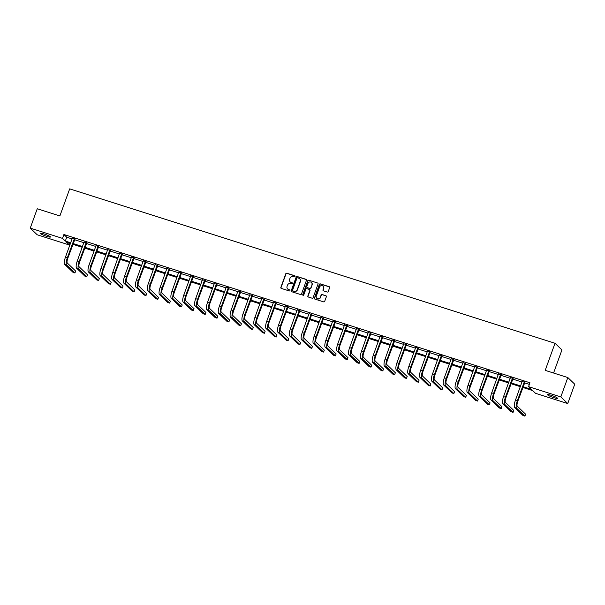 <?xml version="1.0" encoding="UTF-8"?>
<svg xmlns="http://www.w3.org/2000/svg" width="605" height="605" viewBox="0 0 605 605"><rect width="100%" height="100%" fill="white"/><g stroke="black" fill="none" stroke-linecap="round" stroke-linejoin="round"><path stroke-width="0.91" d="M295.051 276.432A0.567 0.544 -46.2 0 0 294.726 275.729L286.808 273.21A0.817 0.771 -46.2 0 0 285.787 273.74L280.841 287.413A0.817 0.771 -46.2 0 0 281.31 288.411L289.22 290.929A0.567 0.544 -46.2 0 0 289.81 289.984A0.567 0.544 -46.2 0 0 289.606 289.863L288.585 289.538A2.609 2.48 -46.2 0 1 287.08 286.346L287.496 285.212A2.609 2.48 -46.2 0 1 290.755 283.533L291.784 283.858A0.567 0.544 -46.2 0 0 292.366 282.921A0.567 0.544 -46.2 0 0 292.17 282.8L291.141 282.474A2.609 2.48 -46.2 0 1 289.636 279.283L290.052 278.141A2.609 2.48 -46.2 0 1 293.319 276.47L294.34 276.795A0.567 0.544 -46.2 0 0 295.051 276.432M295.013 275.956A0.567 0.544 -46.2 0 0 294.915 275.91L286.997 273.392A0.817 0.771 -46.2 0 0 285.976 273.914L281.023 287.594A0.817 0.771 -46.2 0 0 281.121 288.32M289.893 290.082A0.567 0.544 -46.2 0 0 289.795 290.045L288.585 289.538M292.449 283.019A0.567 0.544 -46.2 0 0 292.351 282.981L291.141 282.474M553.711 397.636A5.316 0.703 19.9 0 1 547.517 394.679A5.316 0.703 19.9 0 1 551.314 395.337A5.316 0.703 19.9 0 1 557.515 398.302A5.316 0.703 19.9 0 1 553.711 397.636M46.676 236.336A5.316 0.703 19.9 0 1 40.482 233.379A5.316 0.703 19.9 0 1 44.278 234.037A5.316 0.703 19.9 0 1 50.48 236.994A5.316 0.703 19.9 0 1 46.676 236.336M327.222 292.041A0.817 0.771 -46.2 0 0 328.243 291.519L329.634 287.685A0.817 0.771 -46.2 0 0 329.165 286.687L320.37 283.889A0.817 0.771 -46.2 0 0 319.349 284.41L314.403 298.091A0.817 0.771 -46.2 0 0 314.872 299.089L323.667 301.887A0.817 0.771 -46.2 0 0 324.681 301.358L326.36 296.73A0.817 0.771 -46.2 0 0 325.891 295.732L322.132 294.529A0.817 0.771 -46.2 0 0 321.111 295.059L320.279 297.357A2.178 2.072 -46.2 0 1 316.778 298.295A2.178 2.072 -46.2 0 1 316.294 296.087L319.553 287.08A2.178 2.072 -46.2 0 1 323.055 286.142A2.178 2.072 -46.2 0 1 323.539 288.351L322.994 289.848A0.817 0.771 -46.2 0 0 323.463 290.846L327.222 292.041M70.021 243.414L69.439 245.025L37.177 234.763L30.25 228.123L37.253 208.77L59.872 215.962L69.681 188.873L555.012 343.269L545.203 370.366L567.823 377.558L560.82 396.91L567.747 403.55L535.486 393.288L532.68 390.596L522.811 387.457M30.25 228.123L62.512 238.385L65.317 241.077L70.664 242.779M523.083 386.708L531.364 389.34L528.558 386.648L529.957 382.776L63.911 234.513L62.512 238.385M528.558 386.648L560.82 396.91M306.463 280.312A0.817 0.771 -46.2 0 0 305.994 279.313L297.199 276.523A0.817 0.771 -46.2 0 0 296.185 277.045L291.232 290.718A0.817 0.771 -46.2 0 0 291.701 291.716L300.496 294.514A0.817 0.771 -46.2 0 0 301.509 293.992L306.463 280.312M308.784 280.206L317.58 283.004A0.817 0.771 -46.2 0 1 318.048 284.002L313.095 297.675A0.817 0.771 -46.2 0 1 312.082 298.197L308.316 297.002A0.817 0.771 -46.2 0 1 307.847 296.004L309.851 290.46A0.817 0.771 -46.2 0 0 309.382 289.462L306.886 288.668A0.817 0.771 -46.2 0 0 305.865 289.19L303.778 294.968A0.567 0.544 -46.2 0 1 302.863 295.21A0.567 0.544 -46.2 0 1 302.734 294.635L307.771 280.728A0.817 0.771 -46.2 0 1 308.784 280.206L317.58 283.004M553.575 373.028L561.939 349.917L555.012 343.269M63.911 234.513L66.716 237.205L72.063 238.907M74.528 239.693L83.906 242.673M86.364 243.46L95.741 246.439M98.207 247.226L107.584 250.205M110.05 250.992L119.427 253.971M121.892 254.758L131.27 257.738M133.728 258.524L143.105 261.511M145.571 262.29L154.948 265.277M157.413 266.056L166.791 269.043M169.256 269.822L178.634 272.81M181.092 273.596L190.469 276.576M192.934 277.362L202.312 280.342M204.777 281.128L214.155 284.108M216.62 284.894L225.998 287.874M228.456 288.661L237.833 291.648M240.298 292.427L249.676 295.414M252.141 296.193L261.519 299.18M263.984 299.959L273.362 302.946M275.82 303.725L285.197 306.712M287.662 307.499L297.04 310.478M299.505 311.265L308.883 314.245M311.348 315.031L320.726 318.011M323.183 318.797L332.561 321.777M335.026 322.563L344.404 325.55M346.869 326.329L356.247 329.317M358.712 330.096L368.09 333.083M370.547 333.862L379.925 336.849M382.39 337.635L391.768 340.615M394.233 341.401L403.611 344.381M406.076 345.168L415.454 348.147M417.911 348.934L427.289 351.913M429.754 352.7L439.132 355.679M441.597 356.466L450.975 359.453M453.44 360.232L462.817 363.219M465.275 363.998L474.653 366.985M477.118 367.764L486.496 370.752M488.961 371.538L498.339 374.518M500.804 375.304L510.181 378.284M512.639 379.07L522.017 382.05M524.482 382.836L529.375 384.394M74.823 239.156L72.267 238.045M86.666 242.923L84.11 242.106M98.509 246.689L95.953 245.577M110.352 250.455L107.788 249.646M122.187 254.221L119.631 253.412M134.03 257.987L131.474 256.875M145.873 261.761L143.309 260.944M157.716 265.527L155.152 264.71M169.551 269.293L166.995 268.476M181.394 273.059L178.838 272.242M193.237 276.825L190.681 275.714M205.08 280.591L202.516 279.782M216.915 284.358L214.359 283.548M228.758 288.124L226.202 287.012M240.601 291.897L238.037 291.081M252.444 295.663L249.88 294.847M264.279 299.43L261.723 298.31M276.122 303.196L273.566 302.379M287.965 306.962L285.409 305.85M299.808 310.728L297.244 309.911M311.643 314.494L309.087 313.685M323.486 318.26L320.93 317.451M335.329 322.026L332.765 321.217M347.172 325.8L344.608 324.983M359.007 329.566L356.451 328.447M370.85 333.332L368.294 332.516M382.693 337.098L380.137 335.987M394.536 340.865L391.972 340.048M406.371 344.631L403.815 343.814M418.214 348.397L415.658 347.285M430.057 352.163L427.493 351.354M441.9 355.929L439.336 355.12M453.735 359.703L451.179 358.584M465.578 363.469L463.022 362.652M477.421 367.235L474.857 366.418M489.264 371.001L486.7 370.184M501.099 374.767L498.543 373.95M512.942 378.533L510.386 377.422M524.785 382.299L522.221 381.49M567.823 377.558L574.75 384.205L567.747 403.55M70.392 243.528L66.626 242.333L69.439 245.025M520.345 386.678L510.968 383.691M508.502 382.912L499.125 379.925M496.667 379.138L487.29 376.159M484.824 375.372L475.447 372.393M472.981 371.606L463.604 368.626M461.139 367.84L451.761 364.86M449.303 364.074L439.926 361.087M437.46 360.308L428.083 357.321M425.617 356.542L416.24 353.554M413.775 352.776L404.397 349.788M401.939 349.002L392.562 346.022M390.096 345.236L380.719 342.256M378.254 341.47L368.876 338.49M366.411 337.703L357.033 334.724M354.575 333.937L345.198 330.958M342.732 330.171L333.355 327.184M330.89 326.405L321.512 323.418M319.047 322.639L309.669 319.652M307.211 318.873L297.834 315.886M295.369 315.099L285.991 312.12M283.526 311.333L274.148 308.353M271.683 307.567L262.305 304.587M259.848 303.801L250.47 300.821M248.005 300.035L238.627 297.047M236.162 296.268L226.784 293.281M224.319 292.502L214.941 289.515M212.484 288.736L203.106 285.749M200.641 284.97L191.263 281.983M188.798 281.196L179.42 278.217M176.955 277.43L167.577 274.451M165.12 273.664L155.742 270.685M153.277 269.898L143.899 266.918M141.434 266.132L132.056 263.145M129.591 262.366L120.213 259.379M117.756 258.6L108.378 255.612M105.913 254.834L96.535 251.846M94.07 251.06L84.692 248.08M82.227 247.294L72.85 244.314M73.122 243.558L82.499 246.545M84.965 247.324L94.342 250.311M96.808 251.098L106.185 254.077M108.65 254.864L118.028 257.843M120.486 258.63L129.863 261.61M132.329 262.396L141.706 265.376M144.171 266.162L153.549 269.142M156.014 269.928L165.392 272.916M167.85 273.694L177.227 276.682M179.693 277.461L189.07 280.448M191.535 281.227L200.913 284.214M203.378 285L212.756 287.98M215.214 288.766L224.591 291.746M227.056 292.533L236.434 295.512M238.899 296.299L248.277 299.278M250.742 300.065L260.12 303.052M262.578 303.831L271.955 306.818M274.42 307.597L283.798 310.584M286.263 311.363L295.641 314.35M298.106 315.129L307.484 318.117M309.941 318.903L319.319 321.883M321.784 322.669L331.162 325.649M333.627 326.435L343.005 329.415M345.47 330.201L354.848 333.181M357.305 333.968L366.683 336.955M369.148 337.734L378.526 340.721M380.991 341.5L390.369 344.487M392.834 345.266L402.212 348.253M404.669 349.04L414.047 352.019M416.512 352.806L425.89 355.785M428.355 356.572L437.733 359.551M440.198 360.338L449.575 363.318M452.033 364.104L461.411 367.084M463.876 367.87L473.254 370.857M475.719 371.636L485.097 374.624M487.562 375.402L496.939 378.39M499.397 379.169L508.775 382.156M511.24 382.942L520.618 385.922M66.716 237.205L65.317 241.077M290.317 282.013A2.609 2.48 -46.2 0 0 291.33 282.648M287.753 289.077A2.609 2.48 -46.2 0 0 288.774 289.719M306.372 279.586A0.817 0.771 -46.2 0 0 306.183 279.495L297.388 276.697A0.817 0.771 -46.2 0 0 296.367 277.219L291.421 290.899A0.817 0.771 -46.2 0 0 291.512 291.625M297.637 277.846A0.567 0.544 -46.2 0 0 296.919 278.209L292.578 290.219A0.567 0.544 -46.2 0 0 292.903 290.914L293.985 291.255A2.609 2.48 -46.2 0 0 297.252 289.583L300.224 281.378A2.609 2.48 -46.2 0 0 298.719 278.187L297.637 277.846M299.732 278.829A2.609 2.48 -46.2 0 1 300.405 281.559L297.441 289.765A2.609 2.48 -46.2 0 1 294.174 291.436L293.092 291.096M309.76 289.734A0.817 0.771 -46.2 0 1 310.04 290.634L308.036 296.185A0.817 0.771 -46.2 0 0 308.126 296.911M308.974 280.387A0.817 0.771 -46.2 0 0 307.953 280.909L302.923 294.809A0.567 0.544 -46.2 0 0 302.969 295.285M311.938 284.705A2.178 2.072 -46.2 0 0 311.454 282.497A2.178 2.072 -46.2 0 0 307.953 283.435L306.803 286.604A0.817 0.771 -46.2 0 0 307.272 287.602L309.768 288.396A0.817 0.771 -46.2 0 0 310.788 287.874L312.127 284.879A2.178 2.072 -46.2 0 0 311.545 282.588M307.083 287.511A0.817 0.771 -46.2 0 0 307.461 287.783L307.272 287.602M312.127 284.879L310.978 288.056A0.817 0.771 -46.2 0 1 309.957 288.577L307.461 287.783M323.146 286.233A2.178 2.072 -46.2 0 1 323.72 288.532L323.183 290.029A0.817 0.771 -46.2 0 0 323.274 290.755M316.869 298.378A2.178 2.072 -46.2 0 0 320.461 297.531L320.279 297.357M326.269 295.996A0.817 0.771 -46.2 0 0 326.08 295.913L322.314 294.711A0.817 0.771 -46.2 0 0 321.293 295.232L320.461 297.531M329.536 286.959A0.817 0.771 -46.2 0 0 329.354 286.868L320.559 284.07A0.817 0.771 -46.2 0 0 319.538 284.592L314.592 298.273A0.817 0.771 -46.2 0 0 314.683 298.999M64.727 264.4L66.626 265.005L74.944 272.984L73.046 272.379L64.727 264.4A6.231 1.762 -72.4 0 1 65.423 257.246L72.275 238.317M66.626 265.005A6.231 1.762 -72.4 0 1 67.321 257.851L74.362 238.71M75.028 238.922L67.79 258.297A4.152 1.172 107.6 0 0 67.321 263.069L75.648 271.048L74.944 272.984M74.642 239.368L74.173 238.922M84.11 241.811L77.266 261.012L79.164 261.617L86.197 242.476M86.87 242.688L79.633 262.063A4.152 1.172 107.6 0 0 79.164 266.835L87.491 274.814L86.787 276.75L78.469 268.771A6.231 1.762 -72.4 0 1 79.164 261.617M86.787 276.75L84.889 276.145L76.57 268.166A6.231 1.762 -72.4 0 1 77.266 261.012M86.485 243.134L86.016 242.688M88.406 271.932L90.304 272.537L98.63 280.516L96.732 279.911L88.406 271.932A6.231 1.762 -72.4 0 1 89.109 264.778L95.961 245.849M90.304 272.537A6.231 1.762 -72.4 0 1 91.007 265.383L98.04 246.243M98.713 246.454L91.468 265.829A4.152 1.172 107.6 0 0 91.007 270.601L99.326 278.58L98.63 280.516M98.328 246.9L97.859 246.454M107.788 249.343L100.944 268.544L102.842 269.149L109.883 250.009M110.556 250.22L103.311 269.603A4.152 1.172 107.6 0 0 102.85 274.368L111.169 282.346L110.473 284.282L102.147 276.303A6.231 1.762 -72.4 0 1 102.842 269.149M110.473 284.282L108.575 283.677L100.248 275.698A6.231 1.762 -72.4 0 1 100.944 268.544M110.163 250.667L109.694 250.22M119.631 253.109L112.787 272.31L114.685 272.916L121.726 253.775M122.391 253.987L115.154 273.369A4.152 1.172 107.6 0 0 114.685 278.134L123.012 286.112L122.308 288.048L113.99 280.07A6.231 1.762 -72.4 0 1 114.685 272.916M122.308 288.048L120.41 287.443L112.091 279.465A6.231 1.762 -72.4 0 1 112.787 272.31M122.006 254.433L121.537 253.987M123.934 283.231L125.832 283.836L134.151 291.814L132.253 291.209L123.934 283.231A6.231 1.762 -72.4 0 1 124.63 276.084L131.482 257.148M125.832 283.836A6.231 1.762 -72.4 0 1 126.528 276.682L133.561 257.541M134.234 257.753L126.997 277.135A4.152 1.172 107.6 0 0 126.528 281.9L134.855 289.878L134.151 291.814M133.849 258.206L133.38 257.753M143.317 260.642L136.473 279.85L138.371 280.455L145.404 261.307M146.077 261.526L138.832 280.901A4.152 1.172 107.6 0 0 138.371 285.666L146.69 293.644L145.994 295.58L137.668 287.602A6.231 1.762 -72.4 0 1 138.371 280.455M145.994 295.58L144.096 294.983L135.77 286.997A6.231 1.762 -72.4 0 1 136.473 279.85M145.692 261.973L145.223 261.519M155.152 264.408L148.308 283.616L150.206 284.221L157.247 265.073M157.92 265.293L150.675 284.668A4.152 1.172 107.6 0 0 150.214 289.432L158.533 297.418L157.837 299.346L149.511 291.368A6.231 1.762 -72.4 0 1 150.206 284.221M157.837 299.346L155.939 298.749L147.612 290.771A6.231 1.762 -72.4 0 1 148.308 283.616M157.527 265.739L157.058 265.285M166.995 268.181L160.151 287.383L162.049 287.988L169.09 268.839M169.755 269.059L162.518 288.434A4.152 1.172 107.6 0 0 162.049 293.206L170.376 301.184L169.672 303.12L161.353 295.134A6.231 1.762 -72.4 0 1 162.049 287.988M169.672 303.12L167.774 302.515L159.455 294.537A6.231 1.762 -72.4 0 1 160.151 287.383M169.37 269.505L168.901 269.059M178.838 271.947L171.994 291.149L173.892 291.754L180.925 272.613M181.598 272.825L174.361 292.2A4.152 1.172 107.6 0 0 173.892 296.972L182.218 304.95L181.515 306.886L173.196 298.908A6.231 1.762 -72.4 0 1 173.892 291.754M181.515 306.886L179.617 306.281L171.298 298.303A6.231 1.762 -72.4 0 1 171.994 291.149M181.213 273.271L180.744 272.825M183.133 302.069L185.032 302.674L193.358 310.652L191.46 310.047L183.133 302.069A6.231 1.762 -72.4 0 1 183.837 294.915L190.688 275.986M185.032 302.674A6.231 1.762 -72.4 0 1 185.727 295.52L192.768 276.379M193.441 276.591L186.196 295.966A4.152 1.172 107.6 0 0 185.735 300.738L194.054 308.716L193.358 310.652M193.055 277.037L192.587 276.591M202.516 279.48L195.672 298.681L197.57 299.286L204.611 280.145M205.284 280.357L198.039 299.732A4.152 1.172 107.6 0 0 197.578 304.504L205.897 312.482L205.201 314.418L196.875 306.44A6.231 1.762 -72.4 0 1 197.57 299.286M205.201 314.418L203.303 313.813L194.976 305.835A6.231 1.762 -72.4 0 1 195.672 298.681M204.891 280.803L204.422 280.357M214.359 283.246L207.515 302.447L209.413 303.052L216.454 283.911M217.119 284.123L209.882 303.506A4.152 1.172 107.6 0 0 209.413 308.27L217.739 316.249L217.036 318.185L208.717 310.206A6.231 1.762 -72.4 0 1 209.413 303.052M217.036 318.185L215.138 317.58L206.819 309.601A6.231 1.762 -72.4 0 1 207.515 302.447M216.734 284.569L216.265 284.123M218.662 313.367L220.56 313.972L228.879 321.951L226.981 321.346L218.662 313.367A6.231 1.762 -72.4 0 1 219.358 306.221L226.209 287.284M220.56 313.972A6.231 1.762 -72.4 0 1 221.256 306.818L228.289 287.677M228.962 287.889L221.725 307.272A4.152 1.172 107.6 0 0 221.256 312.036L229.582 320.015L228.879 321.951M228.577 288.335L228.108 287.889M238.045 290.778L231.201 309.987L233.091 310.584L240.132 291.444M240.805 291.655L233.56 311.038A4.152 1.172 107.6 0 0 233.099 315.802L241.418 323.781L240.722 325.717L232.396 317.738A6.231 1.762 -72.4 0 1 233.091 310.584M240.722 325.717L238.824 325.112L230.497 317.133A6.231 1.762 -72.4 0 1 231.201 309.987M240.419 292.109L239.951 291.655M249.88 294.544L243.036 313.753L244.934 314.358L251.975 295.21M252.648 295.429L245.403 314.804A4.152 1.172 107.6 0 0 244.942 319.569L253.261 327.555L252.565 329.483L244.238 321.505A6.231 1.762 -72.4 0 1 244.934 314.358M252.565 329.483L250.667 328.886L242.34 320.9A6.231 1.762 -72.4 0 1 243.036 313.753M252.255 295.875L251.786 295.421M254.183 324.673L256.081 325.271L264.4 333.257L262.502 332.652L254.183 324.673A6.231 1.762 -72.4 0 1 254.879 317.519L261.731 298.59M256.081 325.271A6.231 1.762 -72.4 0 1 256.777 318.124L263.818 298.976M264.483 299.195L257.246 318.57A4.152 1.172 107.6 0 0 256.777 323.342L265.103 331.321L264.4 333.257M264.098 299.641L263.629 299.188M273.566 302.084L266.722 321.285L268.62 321.89L275.653 302.75M276.326 302.961L269.089 322.336A4.152 1.172 107.6 0 0 268.62 327.108L276.946 335.087L276.243 337.023L267.924 329.044A6.231 1.762 -72.4 0 1 268.62 321.89M276.243 337.023L274.345 336.418L266.026 328.439A6.231 1.762 -72.4 0 1 266.722 321.285M275.94 303.407L275.472 302.961M277.861 332.205L279.76 332.81L288.086 340.789L286.188 340.184L277.861 332.205A6.231 1.762 -72.4 0 1 278.565 325.051L285.416 306.122M279.76 332.81A6.231 1.762 -72.4 0 1 280.455 325.656L287.496 306.516M288.169 306.727L280.924 326.103A4.152 1.172 107.6 0 0 280.463 330.874L288.782 338.853L288.086 340.789M287.783 307.174L287.315 306.727M297.244 309.616L290.4 328.817L292.298 329.423L299.339 310.282M300.012 310.494L292.767 329.869A4.152 1.172 107.6 0 0 292.306 334.641L300.624 342.619L299.929 344.555L291.602 336.577A6.231 1.762 -72.4 0 1 292.298 329.423M299.929 344.555L298.031 343.95L289.704 335.972A6.231 1.762 -72.4 0 1 290.4 328.817M299.619 310.94L299.15 310.494M309.087 313.382L302.243 332.584L304.141 333.189L311.182 314.048M311.847 314.26L304.61 333.642A4.152 1.172 107.6 0 0 304.141 338.407L312.467 346.385L311.764 348.321L303.445 340.343A6.231 1.762 -72.4 0 1 304.141 333.189M311.764 348.321L309.866 347.716L301.547 339.738A6.231 1.762 -72.4 0 1 302.243 332.584M311.462 314.706L310.993 314.26M320.93 317.149L314.086 336.35L315.984 336.955L323.017 317.814M323.69 318.026L316.453 337.409A4.152 1.172 107.6 0 0 315.984 342.173L324.31 350.151L323.607 352.087L315.288 344.109A6.231 1.762 -72.4 0 1 315.984 336.955M323.607 352.087L321.709 351.482L313.39 343.504A6.231 1.762 -72.4 0 1 314.086 336.35M323.304 318.472L322.836 318.026M332.773 320.915L325.929 340.123L327.819 340.721L334.86 321.58M335.533 321.792L328.288 341.175A4.152 1.172 107.6 0 0 327.827 345.939L336.146 353.917L335.45 355.853L327.123 347.875A6.231 1.762 -72.4 0 1 327.819 340.721M335.45 355.853L333.552 355.248L325.225 347.27A6.231 1.762 -72.4 0 1 325.929 340.123M335.147 322.246L334.678 321.792M344.608 324.681L337.764 343.89L339.662 344.495L346.703 325.346M347.376 325.558L340.131 344.941A4.152 1.172 107.6 0 0 339.67 349.705L347.988 357.684L347.293 359.62L338.966 351.641A6.231 1.762 -72.4 0 1 339.662 344.495M347.293 359.62L345.394 359.015L337.068 351.036A6.231 1.762 -72.4 0 1 337.764 343.89M346.983 326.012L346.514 325.558M348.911 354.81L350.809 355.407L359.128 363.386L357.23 362.788L348.911 354.81A6.231 1.762 -72.4 0 1 349.607 347.656L356.458 328.727M350.809 355.407A6.231 1.762 -72.4 0 1 351.505 348.261L358.538 329.112M359.211 329.332L351.974 348.707A4.152 1.172 107.6 0 0 351.505 353.471L359.831 361.457L359.128 363.386M358.825 329.778L358.357 329.324M368.294 332.221L361.45 351.422L363.348 352.027L370.381 332.879M371.054 333.098L363.817 352.473A4.152 1.172 107.6 0 0 363.348 357.245L371.674 365.223L370.971 367.159L362.652 359.173A6.231 1.762 -72.4 0 1 363.348 352.027M370.971 367.159L369.073 366.554L360.754 358.576A6.231 1.762 -72.4 0 1 361.45 351.422M370.668 333.544L370.2 333.098M372.589 362.342L374.487 362.947L382.814 370.925L380.916 370.32L372.589 362.342A6.231 1.762 -72.4 0 1 373.293 355.188L380.144 336.259M374.487 362.947A6.231 1.762 -72.4 0 1 375.183 355.793L382.224 336.652M382.897 336.864L375.652 356.239A4.152 1.172 107.6 0 0 375.191 361.011L383.51 368.99L382.814 370.925M382.511 337.31L382.042 336.864M391.972 339.753L385.128 358.954L387.026 359.559L394.067 340.418M394.74 340.63L387.495 360.005A4.152 1.172 107.6 0 0 387.034 364.777L395.352 372.756L394.657 374.692L386.33 366.713A6.231 1.762 -72.4 0 1 387.026 359.559M394.657 374.692L392.758 374.087L384.432 366.108A6.231 1.762 -72.4 0 1 385.128 358.954M394.347 341.076L393.878 340.63M403.815 343.519L396.971 362.72L398.869 363.325L405.902 344.185M406.575 344.396L399.338 363.771A4.152 1.172 107.6 0 0 398.869 368.543L407.195 376.522L406.492 378.458L398.173 370.479A6.231 1.762 -72.4 0 1 398.869 363.325M406.492 378.458L404.594 377.853L396.275 369.874A6.231 1.762 -72.4 0 1 396.971 362.72M406.189 344.842L405.721 344.396M408.118 373.64L410.016 374.245L418.335 382.224L416.437 381.619L408.118 373.64A6.231 1.762 -72.4 0 1 408.814 366.486L415.665 347.557M410.016 374.245A6.231 1.762 -72.4 0 1 410.712 367.091L417.745 347.951M418.418 348.162L411.181 367.545A4.152 1.172 107.6 0 0 410.712 372.309L419.038 380.288L418.335 382.224M418.032 348.609L417.563 348.162M427.501 351.051L420.656 370.26L422.547 370.857L429.588 351.717M430.261 351.928L423.016 371.311A4.152 1.172 107.6 0 0 422.555 376.076L430.873 384.054L430.178 385.99L421.851 378.012A6.231 1.762 -72.4 0 1 422.547 370.857M430.178 385.99L428.28 385.385L419.953 377.407A6.231 1.762 -72.4 0 1 420.656 370.26M429.875 352.375L429.406 351.928M439.336 354.817L432.492 374.026L434.39 374.624L441.431 355.483M442.104 355.695L434.859 375.077A4.152 1.172 107.6 0 0 434.398 379.842L442.716 387.82L442.021 389.756L433.694 381.778A6.231 1.762 -72.4 0 1 434.39 374.624M442.021 389.756L440.122 389.151L431.796 381.173A6.231 1.762 -72.4 0 1 432.492 374.026M441.711 356.148L441.242 355.695M443.639 384.939L445.537 385.544L453.856 393.522L451.958 392.925L443.639 384.939A6.231 1.762 -72.4 0 1 444.335 377.792L451.186 358.863M445.537 385.544A6.231 1.762 -72.4 0 1 446.233 378.397L453.266 359.249M453.939 359.468L446.702 378.843A4.152 1.172 107.6 0 0 446.233 383.608L454.559 391.586L453.856 393.522M453.553 359.914L453.084 359.461M463.022 362.35L456.178 381.558L458.076 382.163L465.109 363.015M465.782 363.234L458.545 382.61A4.152 1.172 107.6 0 0 458.076 387.374L466.402 395.36L465.699 397.288L457.38 389.31A6.231 1.762 -72.4 0 1 458.076 382.163M465.699 397.288L463.801 396.691L455.482 388.712A6.231 1.762 -72.4 0 1 456.178 381.558M465.396 363.681L464.927 363.227M474.864 366.123L468.02 385.325L469.911 385.929L476.952 366.781M477.625 367.001L470.38 386.376A4.152 1.172 107.6 0 0 469.919 391.148L478.237 399.126L477.542 401.062L469.215 393.076A6.231 1.762 -72.4 0 1 469.911 385.929M477.542 401.062L475.643 400.457L467.317 392.479A6.231 1.762 -72.4 0 1 468.02 385.325M477.239 367.447L476.77 367.001M486.7 369.889L479.856 389.091L481.754 389.696L488.795 370.555M489.468 370.767L482.223 390.142A4.152 1.172 107.6 0 0 481.761 394.914L490.08 402.892L489.385 404.828L481.058 396.85A6.231 1.762 -72.4 0 1 481.754 389.696M489.385 404.828L487.486 404.223L479.16 396.245A6.231 1.762 -72.4 0 1 479.856 389.091M489.074 371.213L488.606 370.767M498.543 373.656L491.699 392.857L493.597 393.462L500.63 374.321M501.303 374.533L494.066 393.908A4.152 1.172 107.6 0 0 493.597 398.68L501.923 406.658L501.22 408.594L492.901 400.616A6.231 1.762 -72.4 0 1 493.597 393.462M501.22 408.594L499.322 407.989L491.003 400.011A6.231 1.762 -72.4 0 1 491.699 392.857M500.917 374.979L500.448 374.533M502.846 403.777L504.744 404.382L513.063 412.36L511.164 411.755L502.846 403.777A6.231 1.762 -72.4 0 1 503.541 396.623L510.393 377.694M504.744 404.382A6.231 1.762 -72.4 0 1 505.44 397.228L512.473 378.087M513.146 378.299L505.909 397.674A4.152 1.172 107.6 0 0 505.44 402.446L513.766 410.424L513.063 412.36M512.76 378.745L512.291 378.299M522.228 381.188L515.384 400.389L517.275 400.994L524.316 381.853M524.989 382.065L517.744 401.448A4.152 1.172 107.6 0 0 517.283 406.212L525.601 414.191L524.906 416.127L516.579 408.148A6.231 1.762 -72.4 0 1 517.275 400.994M524.906 416.127L523.007 415.522L514.681 407.543A6.231 1.762 -72.4 0 1 515.384 400.389M524.603 382.511L524.134 382.065M65.423 257.246L67.321 257.851M76.57 268.166L78.469 268.771M89.109 264.778L91.007 265.383M100.248 275.698L102.147 276.303M112.091 279.465L113.99 280.07M124.63 276.084L126.528 276.682M135.77 286.997L137.668 287.602M147.612 290.771L149.511 291.368M159.455 294.537L161.353 295.134M171.298 298.303L173.196 298.908M183.837 294.915L185.727 295.52M194.976 305.835L196.875 306.44M206.819 309.601L208.717 310.206M219.358 306.221L221.256 306.818M230.497 317.133L232.396 317.738M242.34 320.9L244.238 321.505M254.879 317.519L256.777 318.124M266.026 328.439L267.924 329.044M278.565 325.051L280.455 325.656M289.704 335.972L291.602 336.577M301.547 339.738L303.445 340.343M313.39 343.504L315.288 344.109M325.225 347.27L327.123 347.875M337.068 351.036L338.966 351.641M349.607 347.656L351.505 348.261M360.754 358.576L362.652 359.173M373.293 355.188L375.183 355.793M384.432 366.108L386.33 366.713M396.275 369.874L398.173 370.479M408.814 366.486L410.712 367.091M419.953 377.407L421.851 378.012M431.796 381.173L433.694 381.778M444.335 377.792L446.233 378.397M455.482 388.712L457.38 389.31M467.317 392.479L469.215 393.076M479.16 396.245L481.058 396.85M491.003 400.011L492.901 400.616M503.541 396.623L505.44 397.228M514.681 407.543L516.579 408.148"/></g></svg>
